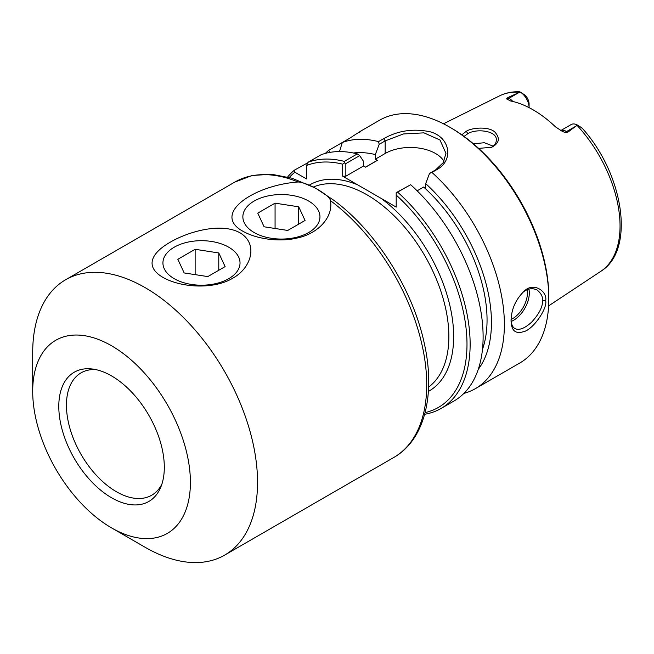 <?xml version="1.0" encoding="UTF-8"?>
<svg xmlns="http://www.w3.org/2000/svg" width="654" height="654" viewBox="0 0 654 654"><rect width="100%" height="100%" fill="white"/><g stroke="black" fill="none" stroke-linecap="round" stroke-linejoin="round"><path stroke-width="0.98" d="M298.167 181.992C307.094 182.196 330.344 195.481 330.425 200.623C333.524 216.703 318.629 233.486 297.308 237.991C280.116 242.258 256.981 239.266 242.838 231.222C211.128 213.654 254.504 185.049 298.167 181.992A158.987 91.797 60 0 0 234.802 182.09L252.109 175.493L271.459 174.234L292.044 178.215L313.192 187.134M254.153 232.538A38.545 22.252 0 0 0 296.156 237.361A38.545 22.252 0 0 0 319.953 216.801A38.545 22.252 0 0 0 281.408 194.54A38.545 22.252 0 0 0 242.863 216.801A38.545 22.252 0 0 0 254.153 232.538M428.395 391.427A119.102 68.76 -120 0 0 449.445 303.758A119.102 68.76 -120 0 0 381.2 198.432L357.689 184.861A119.102 68.76 -120 0 0 309.301 185.147M359.692 155.611L363.542 161.375L363.542 165.985L345.843 176.204L345.843 163.606L359.692 155.611L357.297 153.894L344.323 161.383A140.185 80.941 -120 0 0 308.075 162.266L306.505 165.536A137.961 79.657 60 0 1 342.696 164.17L342.696 176.204L357.689 184.861M306.505 165.536L306.505 178.926L294.905 172.231L294.431 170.146A140.185 80.941 -120 0 0 287.662 176.964M289.33 177.414A137.961 79.657 60 0 1 294.905 172.231M240.043 232.832C258.739 243.975 251.25 268.246 232.685 278.22C214.913 289.231 182.041 288.259 162.911 277.37C144.207 266.415 151.695 252.73 170.261 242.184C188.033 231.753 220.913 222.131 240.043 232.832M174.217 278.686A38.545 22.252 0 0 0 216.229 283.509A38.545 22.252 0 0 0 240.026 262.949A38.545 22.252 0 0 0 201.473 240.688A38.545 22.252 0 0 0 162.928 262.949A38.545 22.252 0 0 0 174.217 278.686M111.548 527.884L145.123 547.267A158.987 91.797 -120 0 0 224.616 555.14A158.987 91.797 -120 0 0 257.545 482.358A158.987 91.797 -120 0 0 188.148 322.357A158.987 91.797 -120 0 0 65.629 279.757A158.987 91.797 -120 0 0 32.7 352.547L32.7 391.305A111.515 64.386 -120 0 0 111.548 527.884A111.515 64.386 -120 0 0 190.404 482.358A111.515 64.386 -120 0 0 111.556 345.778A111.515 64.386 -120 0 0 32.7 391.305M161.873 484.164A70.648 40.793 60 0 1 151.72 495.217A70.648 40.793 60 0 1 81.071 454.432A70.648 40.793 60 0 1 81.071 372.854A70.648 40.793 60 0 1 95.721 369.584M164.309 467.291A74.605 43.074 60 0 1 160.835 487.026A74.605 43.074 60 0 1 74.245 458.372A74.605 43.074 60 0 1 92.729 369.06A74.605 43.074 60 0 1 164.309 467.291M363.542 165.985L365.594 167.171L377.391 160.353A122.388 70.657 60 0 0 377.325 160.336L365.545 167.138M523.241 292.011C527.909 288.463 532.536 287.809 537.138 290.033C541.136 293.303 542.926 296.842 542.518 300.66C542.812 306.71 539.174 313.879 531.604 322.177C524.671 328.447 519.104 330.572 514.886 328.57C512.515 327.123 511.248 324.171 511.068 319.716M560.731 130.579L571.204 124.538A12.818 7.398 -120 0 1 577.392 125.045L581.888 127.89L577.392 125.045L567.795 132.214L566.593 131.528A12.818 7.398 -120 0 0 560.78 130.612M507.815 97.585L518.753 92.647L509.008 98.28L507.815 97.585L506.588 98.909L510.611 100.978A102.441 59.146 -120 0 1 555.557 126.925L562.407 131.413L564.181 132.157L567.795 132.214M518.753 92.647L520.143 91.993L524.9 95.034A8.363 4.831 60 0 1 529.086 103.986L529.086 107.616A12.818 7.398 -120 0 0 520.241 92.05L519.26 91.789M478.622 148.376L491.579 147.314C498.986 143.496 500.277 138.64 495.462 132.762C490.549 126.336 472.564 127.285 466.318 131.241L461.838 134.83M464.07 136.424L467.806 133.686C476.333 128.209 497.719 130.71 496.272 140.373C496.19 143.455 494.375 145.858 490.843 147.583M493.214 146.161L484.32 142.727L473.431 143.806M545.665 300.66C547.66 291.48 533.362 281.343 523.895 291.447C515.638 299.565 511.363 309.293 511.052 320.648C511.305 330.393 515.295 334.12 523.004 331.815C532.454 330.523 547.717 308.59 545.665 300.66L542.526 300.66M360.632 131.152L379.598 120.205A140.185 80.941 60 0 1 449.69 127.146A140.185 80.941 60 0 1 548.812 298.845A140.185 80.941 60 0 1 519.783 363.019L475.335 388.68A140.185 80.941 60 0 1 463.899 393.406M358.94 132.901C363.289 129.533 360.379 131.209 350.209 137.937L342.312 142.498A140.185 80.941 60 0 1 378.552 141.624L379.189 144.346L385.173 140.896L403.436 133.956L423.939 132.852L439.97 140.005L445.954 153.322L443.257 162.642L435.523 169.966L429.539 173.416L431.942 172.443A140.185 80.941 60 0 1 504.373 324.498A140.185 80.941 60 0 1 475.335 388.68M325.332 153.404A140.185 80.941 60 0 1 328.66 150.379L342.304 142.498M431.942 172.443L437.044 169.5C453.925 160.344 450.32 137.185 430.095 131.781C413.369 128.307 397.894 130.604 383.661 138.673L378.552 141.624M294.431 170.146L307.846 162.748M396.193 192.881L410.679 184.722L396.193 192.677L396.193 195.055A137.961 79.657 60 0 1 465.673 325.03A137.961 79.657 60 0 1 425.108 412.592M424.659 414.26A140.185 80.941 -120 0 0 441.107 408.439L454.08 400.951A140.185 80.941 -120 0 0 410.679 184.722M441.107 408.439A140.185 80.941 -120 0 0 397.706 192.211M345.843 163.606L344.315 162.936L342.696 164.17M345.843 176.204L342.696 176.204M381.2 198.432L396.193 207.089L396.193 195.055M344.323 161.383L344.315 162.936M330 152.374L328.66 150.379M444.009 161.317A35.602 20.552 0 0 0 385.173 153.494L375.339 159.167L375.339 154.565L379.189 144.346M342.312 142.498L339.483 151.573M353.332 152.995A128.609 74.254 60 0 1 375.339 154.565M548.812 298.845L548.812 297.022A137.961 79.657 -120 0 0 451.26 128.061L449.69 127.146M357.297 153.894A140.185 80.941 -120 0 0 321.049 154.777L308.075 162.266M580.891 127.367L582.273 128.29C623.524 173.931 635.762 249.992 600.813 271.32L548.624 305.884M377.391 160.353L375.339 159.167M429.539 173.416L425.697 183.635A128.609 74.254 60 0 1 478.254 369.363M425.697 183.635L425.697 188.238L423.645 187.06A122.388 70.657 60 0 1 482.472 349.408M423.645 187.06L417.138 190.813M264.102 226.791L257.766 213.139L275.072 203.149L298.714 206.811L305.05 220.455L287.744 230.445L264.102 226.791M298.714 206.811L298.714 224.109M275.072 203.149L275.072 228.491M184.166 272.939L177.839 259.286L195.137 249.297L218.779 252.959L225.115 266.603L207.808 276.593L184.166 272.939M218.779 252.959L218.779 270.257M195.137 249.297L195.137 274.639M330.425 200.623A158.987 91.797 60 0 1 426.719 384.691A158.987 91.797 60 0 1 393.79 457.473L224.616 555.14M313.16 187.118A115.709 66.806 60 0 1 400.853 222.81A115.709 66.806 60 0 1 448.865 336.565A115.709 66.806 60 0 1 428.615 387.094M511.199 321.441A22.252 12.851 120 0 0 529.307 293.033A22.252 12.851 120 0 0 528.89 289.142M527.108 289.747A20.92 12.074 -60 0 1 527.418 293.033A20.92 12.074 -60 0 1 511.076 319.446M577.065 125.364A101.354 58.517 60 0 1 620.041 226.014A101.354 58.517 60 0 1 600.813 271.32M443.494 123.794L499.525 95.876A101.354 58.517 60 0 1 519.685 92.23M466.318 131.241L467.806 133.686M385.173 153.494L385.173 140.896L383.661 138.673M435.523 169.966L437.044 169.5M512.834 101.468A12.818 7.398 -120 0 0 509.008 98.28A6.679 3.85 -60 0 1 506.588 98.909M564.181 132.157A6.679 3.85 120 0 0 566.593 131.528L576.346 125.903M318.375 190.028L333.785 200.263C376.164 231.303 412.87 289.436 424.299 343.432C435.76 394.223 424.789 439.921 393.79 457.473M234.802 182.09L65.629 279.757M499.525 95.876C505.583 92.893 512.229 91.527 519.472 91.773"/></g></svg>
